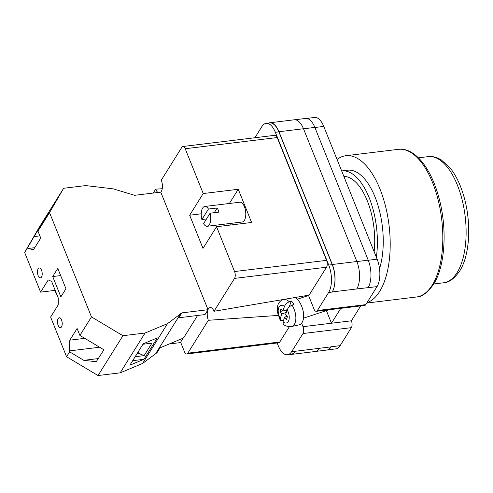 <?xml version="1.0" encoding="UTF-8"?>
<svg xmlns="http://www.w3.org/2000/svg" width="493" height="493" viewBox="0 0 493 493"><rect width="100%" height="100%" fill="white"/><g stroke="black" fill="none" stroke-linecap="round" stroke-linejoin="round"><path stroke-width="0.74" d="M301.593 323.192L302.998 326.686A4.985 2.317 -96.9 0 1 302.973 333.545L291.714 351.558A19.936 9.268 -96.9 0 1 287.45 354.75A19.936 9.268 -96.9 0 1 278.268 345.803L277.134 342.98M254.912 137.738L261.912 126.541A19.936 9.268 -96.9 0 1 266.183 123.349A19.936 9.268 -96.9 0 1 275.359 132.297L328.732 265.068A19.936 9.268 -96.9 0 1 328.628 292.497L317.369 310.516A4.985 2.317 -96.9 0 1 316.303 311.311A4.985 2.317 -96.9 0 1 314.004 309.074L308.439 295.233M340.78 308.341L331.475 323.223L351.404 320.801L360.71 305.919M331.136 346.77L331.074 346.869A19.936 9.268 83.1 0 0 331.136 346.77L340.115 345.673A19.936 9.268 83.1 0 1 335.85 348.871L327.685 349.864M306.572 118.437L314.583 117.463A19.936 9.268 83.1 0 1 323.765 126.418L377.133 259.182A19.936 9.268 83.1 0 1 377.034 286.618L365.769 304.631A4.985 2.317 83.1 0 1 364.703 305.432L316.303 311.311M351.404 320.801A4.985 2.317 83.1 0 1 351.38 327.66L340.115 345.673M275.359 132.297L278.865 131.871L332.233 264.642A19.936 9.268 -96.9 0 1 332.134 292.072L332.227 291.93A19.936 9.268 -96.9 0 0 332.325 264.494L356.858 261.512L303.485 128.747A19.936 9.268 -96.9 0 0 294.309 119.793L269.776 122.775A19.936 9.268 -96.9 0 0 268.728 123.034M269.776 122.775A19.936 9.268 -96.9 0 1 278.952 131.73L332.325 264.494M278.865 131.871A19.936 9.268 -96.9 0 0 269.683 122.923L266.183 123.349M289.779 354.467A19.936 9.268 -96.9 0 0 290.858 354.473A19.936 9.268 -96.9 0 0 295.128 351.281L319.655 348.298A19.936 9.268 -96.9 0 0 319.686 348.255L319.655 348.298A19.936 9.268 -96.9 0 1 315.391 351.491L290.858 354.473M287.45 354.75L290.95 354.325A19.936 9.268 -96.9 0 0 295.221 351.133L295.128 351.281M356.729 288.99A19.936 9.268 -96.9 0 0 356.753 288.947L377.034 286.618M303.503 128.784L314.848 127.404L368.222 260.175A19.936 9.268 -96.9 0 1 368.117 287.604A19.936 9.268 83.1 0 1 368.055 287.709M314.848 127.404A19.936 9.268 -96.9 0 0 305.666 118.449L294.888 119.762M315.964 351.38L326.81 350.061A19.936 9.268 -96.9 0 0 331.074 346.869L319.686 348.255M332.227 291.93L356.753 288.947A19.936 9.268 -96.9 0 0 356.858 261.512M326.403 310.608L331.475 323.223L302.998 326.686M295.196 297.482A14.95 8.079 71.7 0 1 298.24 300.336A14.95 8.079 71.7 0 1 303.651 315.261A14.95 8.079 71.7 0 1 298.912 324.905L291.375 326.551A14.149 7.648 -108.3 0 0 292.053 305.142C289.674 306.245 288.054 307.805 287.203 309.832L285.583 314.497L287.407 316.74L286.433 319.538L284.609 317.289L282.982 321.954L283.216 324C284.615 325.836 287.333 326.686 291.375 326.551M292.053 305.142L294.044 304.354A14.365 7.765 -108.3 0 0 292.725 302.517A14.365 7.765 -108.3 0 0 291.295 300.976L289.305 301.759A14.149 7.648 -108.3 0 0 284.178 299.356M287.271 309.647L282.828 311.114L284.455 306.449C285.305 304.421 286.926 302.862 289.305 301.759M283.432 320.66L280.246 320.351L280.234 318.577L281.854 313.912L280.03 311.668L281.004 308.871L282.828 311.114M289.194 307.003L291.295 300.976M282.588 310.818L280.03 311.668M286.297 312.445L281.854 313.912M286.729 311.206L285.841 310.122M285.743 316.919L286.285 315.36M287.166 316.444L284.609 317.289M61.545 320A4.985 2.317 83.1 0 1 60.454 327.654A4.985 2.317 83.1 0 1 58.162 325.417A4.985 2.317 83.1 0 1 59.252 317.757A4.985 2.317 83.1 0 1 61.545 320M41.529 270.207A4.985 2.317 83.1 0 1 40.438 277.867A4.985 2.317 83.1 0 1 38.146 275.63A4.985 2.317 83.1 0 1 39.237 267.97A4.985 2.317 83.1 0 1 41.529 270.207M65.957 288.744L60.873 296.872L52.702 276.542L57.78 268.414L65.957 288.744M122.917 335.715L145.065 333.021L167.491 323.648L181.874 312.876L208.028 309.703L160.767 192.134L134.614 195.314L113.322 188.881L85.794 185.584L63.646 188.271L49.54 212.619L37.967 231.137L40.753 238.057L33.469 249.704L28.07 248.497L27.7 247.566L24.65 252.441L40.611 292.139L48.228 279.95L51.592 281.386L58.26 297.982L58.236 304.84L50.613 317.036L66.573 356.729L69.624 351.854L69.248 350.924L69.827 340.158L77.111 328.511L79.891 335.425L91.47 316.907L122.917 335.715L98.027 375.537L120.175 372.844L142.6 363.47L156.984 352.705L160.028 347.83L183.513 338.013L197.601 315.471M49.54 212.619L91.47 316.907M69.624 351.854L83.816 360.34L96.24 361.72L103.918 349.796L79.891 335.425M66.573 356.729L98.027 375.537M135.162 356.71L144.129 355.619L139.242 353.604L136.925 353.882M132.679 360.679L143.931 359.311L129.856 365.196L143.235 343.794L157.31 337.908L143.931 359.311M144.129 355.619L151.918 343.165L142.945 344.25M39.871 235.876L34.06 236.585L27.7 247.566M34.06 236.585L48.739 212.538L37.967 231.137M63.646 188.271L38.756 228.099L24.65 252.441M55.068 290.044L54.846 290.408L40.611 292.139M169.309 343.948L180.352 342.604L183.119 338.173M56.868 294.512L56.51 294.555L54.846 290.408M208.028 309.703L204.977 314.577L178.823 317.757L181.874 312.876M180.876 313.295L155.979 353.124M145.065 333.021L120.175 372.844M167.491 323.648L142.6 363.47M56.738 294.198L56.51 294.555M60.664 275.575L52.702 276.542M34.732 247.683L28.07 248.497M41.769 224.568L41.178 224.642M98.261 358.584L83.816 360.34M139.242 353.604L138.404 351.521M99.635 347.232L69.248 350.924M84.765 338.34L69.827 340.158M337.039 159.449A74.381 34.572 83.1 0 1 345.766 155.739A74.381 34.572 83.1 0 1 385.581 206.493A74.381 34.572 83.1 0 1 379.635 291.499A74.381 34.572 83.1 0 1 367.002 302.665M376.35 257.235A59.807 27.799 83.1 0 0 369.195 197.779A59.807 27.799 83.1 0 0 341.655 170.923L347.528 170.208A59.807 27.799 83.1 0 1 377.367 203.436A59.807 27.799 83.1 0 1 379.53 268.648M343.855 176.402A54.199 25.192 83.1 0 1 374.15 251.757M210.104 213.192L203.547 223.686A9.965 4.634 83.1 0 0 207.196 226.262A9.965 4.634 83.1 0 0 210.104 213.192L218.867 212.126A9.965 4.634 -96.9 0 0 218.14 209.882A9.965 4.634 -96.9 0 0 217.197 207.978L214.258 212.686M207.196 226.262L242.236 221.998A9.965 4.634 -96.9 0 0 244.423 206.69A9.965 4.634 -96.9 0 0 239.832 202.21L204.792 206.468A9.965 4.634 83.1 0 1 208.44 209.044L217.197 207.978M206.493 218.978L201.877 219.539A9.965 4.634 83.1 0 1 204.792 206.468M185.202 148.732A4.985 2.317 -96.9 0 0 182.909 146.489L274.897 135.31A4.985 2.317 83.1 0 1 277.189 137.547L185.202 148.732L203.215 193.539L238.261 189.281L251.603 222.472L216.556 226.731L234.569 271.538L326.563 260.359A4.985 2.317 83.1 0 1 326.532 267.218L309.093 295.122L213.993 311.28L234.545 278.397A4.985 2.317 -96.9 0 0 234.569 271.538M277.189 137.547L326.563 260.359M203.215 193.539L189.669 215.213L203.011 248.404L216.556 226.731M182.909 146.489A4.985 2.317 -96.9 0 0 181.843 147.29L161.291 180.173A8.289 3.852 83.1 0 1 160.786 192.184M157.963 192.473A8.289 3.852 83.1 0 1 155.659 189.183L162.234 188.72M153.237 193.053L155.659 189.183M289.342 326.723L279.796 341.988A4.985 2.317 83.1 0 1 278.73 342.789L186.742 353.968A4.985 2.317 -96.9 0 1 184.45 351.731L180.611 342.191M186.742 353.968A4.985 2.317 -96.9 0 0 187.808 353.173L279.796 341.988M278.07 315.421L208.36 320.29L187.808 353.173M208.36 320.29A8.289 3.852 83.1 0 1 207.917 309.869M208.009 309.653A8.289 3.852 83.1 0 1 210.006 307.589A8.289 3.852 83.1 0 1 213.993 311.28M189.669 215.213L201.249 213.802M229.381 203.48L238.261 189.281M229.763 223.514L230.379 225.048M201.877 219.539L208.44 209.044M302.973 333.545L351.38 327.66M291.714 351.558L295.221 351.133M317.369 310.516L365.769 304.631M328.628 292.497L332.134 292.072M368.253 260.261L377.133 259.182M314.885 127.496L323.765 126.418M356.87 261.549L368.222 260.175M278.952 131.73L303.485 128.747M328.732 265.068L332.233 264.642M280.234 318.577A9.188 4.967 71.7 0 1 278.65 307.971A9.188 4.967 71.7 0 1 284.455 306.449M282.902 299.571A14.149 7.648 -108.3 0 0 282.514 299.719C278.631 301.796 277.855 305.013 277.614 306.042L277.337 311.958L280.246 320.351M287.203 309.832A9.188 4.967 71.7 0 1 288.787 320.438A9.188 4.967 71.7 0 1 282.982 321.954M432.244 285.108A74.381 34.572 -96.9 0 0 438.191 200.096A74.381 34.572 -96.9 0 0 398.375 149.342C414.724 147.197 431.098 168.168 438.906 197.693C447.459 228.561 445.296 266.214 433.52 284.35C427.388 292.854 421.657 297.082 416.326 297.02A74.381 34.572 -96.9 0 0 432.244 285.108M457.091 272.623A63.542 29.537 -96.9 0 0 462.169 200.004A63.542 29.537 -96.9 0 0 428.158 156.645C431.381 156.275 434.561 156.737 437.685 158.031L441.087 159.763L450.029 167.83C456.204 175.57 460.992 185.688 464.381 198.192C471.493 224.081 469.817 255.306 459.649 271.113C454.17 278.798 448.784 282.692 443.49 282.803A63.542 29.537 -96.9 0 0 457.091 272.623M326.532 267.218L234.545 278.397M328.917 309.783L303.509 318.164M308.55 295.51L297.261 299.233M282.514 299.719L282.822 299.584M398.375 149.342L345.766 155.739M416.326 297.02L366.761 303.047M418.415 157.828L428.158 156.645M433.748 283.986L443.49 282.803"/></g></svg>

